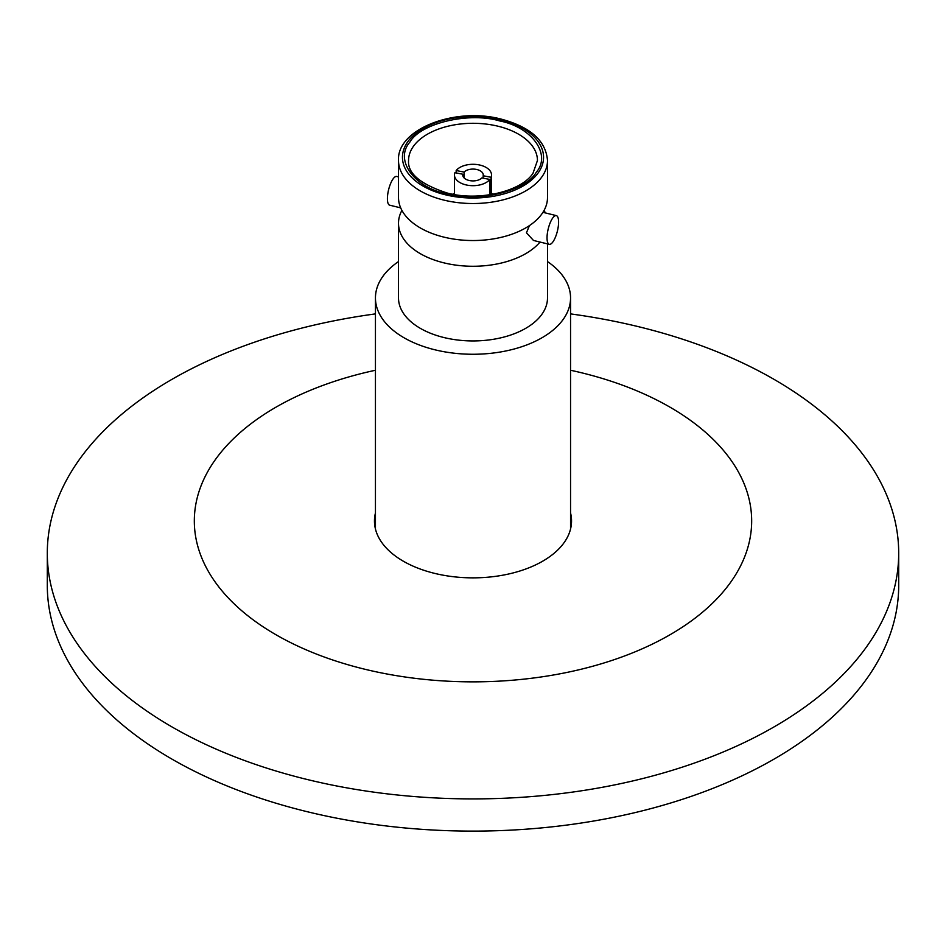 <?xml version="1.0" encoding="UTF-8"?>
<svg xmlns="http://www.w3.org/2000/svg" width="946" height="946" viewBox="0 0 946 946"><rect width="100%" height="100%" fill="white"/><g stroke="black" fill="none" stroke-linecap="round" stroke-linejoin="round"><path stroke-width="1.42" d="M444.514 237.269A74.498 43.008 0 0 0 547.498 197.525L547.498 160.513A74.498 43.008 180 0 1 444.514 200.256A74.498 43.008 180 0 1 398.503 160.513L398.503 197.525A74.498 43.008 0 0 0 444.514 237.269M529.441 225.597L526.461 232.787L533.473 240.45L549.295 244.328A14.781 4.718 -76.2 0 1 547.036 237.824A14.781 4.718 -76.2 0 1 550.253 222.617A14.781 4.718 -76.2 0 1 556.331 215.617A14.781 4.718 -76.2 0 1 558.589 222.121A14.781 4.718 -76.2 0 1 555.361 237.328A14.781 4.718 -76.2 0 1 549.295 244.328M375.444 370.253A278.68 160.891 0 0 0 275.948 634.731A278.68 160.891 0 0 0 670.052 634.731A278.68 160.891 0 0 0 670.052 407.206A278.68 160.891 0 0 0 570.556 370.253M570.556 313.895A425.7 245.771 180 0 1 774.017 379.346A425.7 245.771 180 0 1 898.7 553.138A425.7 245.771 180 0 1 635.913 780.202A425.7 245.771 180 0 1 171.983 726.918A425.7 245.771 180 0 1 47.3 553.138A425.7 245.771 180 0 1 375.444 313.895M47.3 553.138L47.3 585.338A425.7 245.771 0 0 0 171.983 759.13A425.7 245.771 0 0 0 635.913 812.401A425.7 245.771 0 0 0 898.7 585.338L898.7 553.138M375.444 512.945A98.538 56.89 0 0 0 374.462 520.962A98.538 56.89 0 0 0 403.315 561.203A98.538 56.89 0 0 0 510.71 573.524A98.538 56.89 0 0 0 571.538 520.962A98.538 56.89 0 0 0 570.556 512.945M547.498 243.891L547.498 297.931A74.498 43.008 180 0 1 444.514 337.675A74.498 43.008 180 0 1 398.503 297.931L398.503 223.256A74.498 43.008 180 0 1 401.908 210.39M544.092 210.39A74.498 43.008 180 0 1 545.31 212.909M540.012 242.046A74.498 43.008 180 0 1 444.514 263A74.498 43.008 180 0 1 398.503 223.256M398.503 176.902L396.705 176.464A14.781 4.718 103.8 0 0 390.639 183.465A14.781 4.718 103.8 0 0 387.411 198.672A14.781 4.718 103.8 0 0 389.669 205.176L400.69 207.872M409.807 142.196C420.462 123.181 468.98 111.699 499.736 120.946C532.113 127.213 551.684 154.789 536.193 172.385C525.538 191.399 477.021 202.882 446.264 193.634C413.887 187.367 394.316 159.791 409.807 142.196M489.839 194.793L489.839 179.444A18.53 10.702 180 0 1 465.917 184.872A18.53 10.702 180 0 1 454.47 174.998A18.53 10.702 180 0 1 454.908 172.692L462.842 174.23L462.842 175.755M456.161 172.941L456.161 170.54A18.53 10.702 180 0 1 480.083 165.112A18.53 10.702 180 0 1 491.53 174.998A18.53 10.702 180 0 1 491.092 177.292L491.092 194.592M489.839 179.444L481.916 177.919A10.252 5.913 180 0 1 469.086 180.461A10.252 5.913 180 0 1 462.748 174.998A10.252 5.913 180 0 1 462.842 174.23M547.498 261.569A97.556 56.322 180 0 1 570.556 297.931A97.556 56.322 180 0 1 435.704 349.985A97.556 56.322 180 0 1 375.444 297.931A97.556 56.322 180 0 1 398.503 261.569M456.161 170.54L464.084 172.066A10.252 5.913 180 0 1 475.613 169.275A10.252 5.913 180 0 1 483.252 174.998A10.252 5.913 180 0 1 483.158 175.755L491.092 177.292M464.084 172.066L464.084 177.919M483.158 178.155L483.158 175.755M499.973 119.645A70.56 40.737 180 0 1 538.191 172.87A70.56 40.737 180 0 1 446.027 194.935A70.56 40.737 180 0 1 407.809 141.723A70.56 40.737 180 0 1 499.973 119.645M413.449 146.287A64.446 37.213 180 0 1 497.643 126.125A64.446 37.213 180 0 1 537.446 160.513L532.988 173.307C521.754 191.057 479.386 201.758 447.151 193.008C420.426 184.257 407.549 173.425 408.554 160.513A64.446 37.213 180 0 1 413.449 146.287M547.498 160.513C545.901 140.729 530.363 126.906 500.895 119.03C454.636 106.803 396.587 129.377 398.503 160.513M493.363 194.19L491.53 193.445M491.53 174.998L491.53 194.521M570.556 528.991L570.556 297.931M375.444 528.991L375.444 297.931M542.945 212.33L556.331 215.617M454.47 193.445L452.637 194.19M454.47 174.998L454.47 194.521"/></g></svg>
